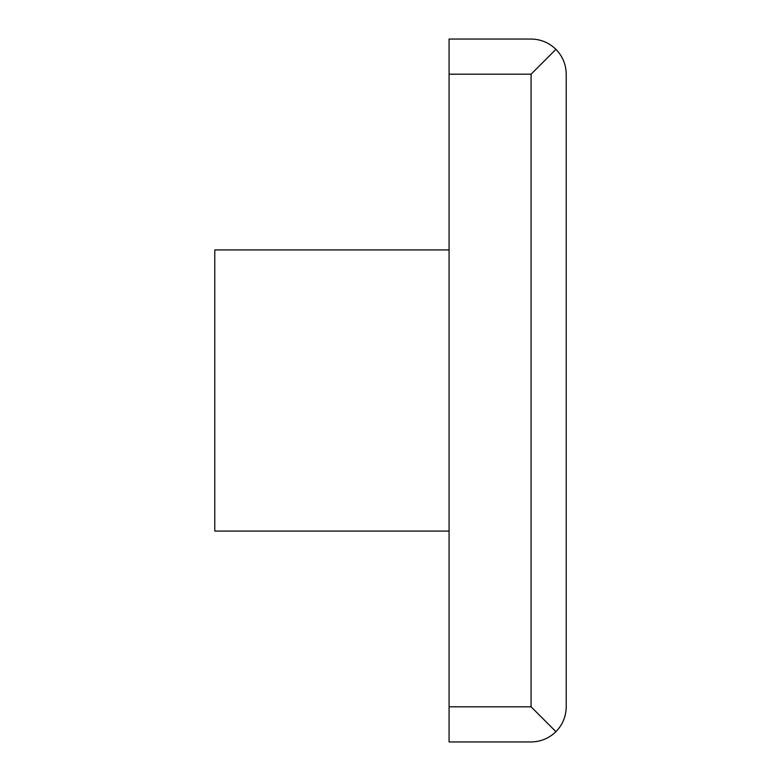 <?xml version="1.0" encoding="UTF-8"?>
<svg xmlns="http://www.w3.org/2000/svg" width="781" height="781" viewBox="0 0 781 781"><rect width="100%" height="100%" fill="white"/><g stroke="black" fill="none" stroke-linecap="round" stroke-linejoin="round"><path stroke-width="1.17" d="M449.075 706.805L449.075 74.195L531.08 74.195L531.08 706.805L555.935 731.66C549.004 738.367 540.716 741.794 531.08 741.95L449.075 741.95L449.075 706.805L531.08 706.805M449.075 74.195L449.075 39.05L531.08 39.05C540.716 39.206 549.004 42.633 555.935 49.34L531.08 74.195M449.075 249.92L214.775 249.92L214.775 531.08L449.075 531.08M555.935 49.34C562.642 56.271 566.069 64.559 566.225 74.195L566.225 706.805C566.069 716.441 562.642 724.729 555.935 731.66"/></g></svg>
